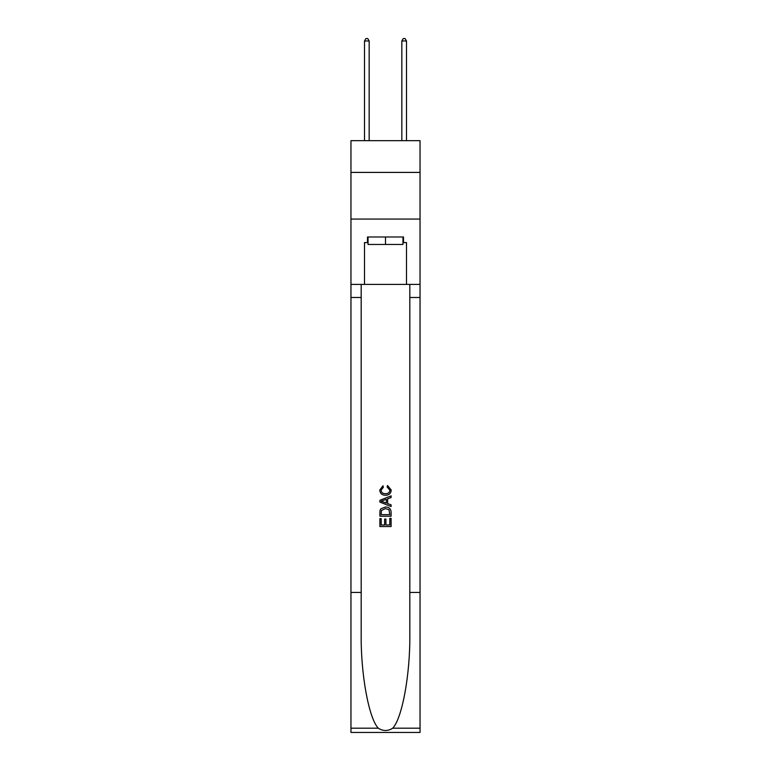 <?xml version="1.0" encoding="UTF-8"?>
<svg xmlns="http://www.w3.org/2000/svg" width="771" height="771" viewBox="0 0 771 771"><rect width="100%" height="100%" fill="white"/><g stroke="black" fill="none" stroke-linecap="round" stroke-linejoin="round"><path stroke-width="1.16" d="M420.041 172.405L420.041 140.669L350.959 140.669L350.959 172.405L420.041 172.405L420.041 219.07L350.959 219.07L350.959 172.405M402.954 236.996L402.954 244.465L368.046 244.465L368.046 236.996M385.5 236.996L385.5 244.465M389.798 518.363L389.798 524.974L385.924 524.974L389.808 524.974L389.798 518.363L391.099 518.363L391.099 526.545L379.891 526.545L379.891 518.652L379.891 526.545M384.633 519.085L384.633 524.974L381.182 524.974L384.633 524.974L384.633 519.085L385.924 519.085L385.924 524.974M380.855 508.773L380.055 510.402L380.855 508.773L385.433 507.019C389.018 507 390.907 508.735 391.099 512.195L391.099 516.213L379.891 516.213L379.891 512.378L379.891 516.213M387.514 485.479L387.138 487.06L387.514 485.479L391.244 490.048C390.936 493.488 388.998 495.223 385.413 495.242L385.413 495.242C381.973 495.165 380.084 493.45 379.746 490.086L383.004 485.769L383.341 487.349L381.047 490.163C381.375 492.582 382.83 493.748 385.404 493.662C388.025 493.806 389.538 492.65 389.943 490.202L387.138 487.06M392.718 728.19L420.041 728.19L420.041 732.45L350.959 732.45L350.959 592.436L361.185 592.436L361.185 634.061C360.683 673.854 368.76 718.293 378.282 728.19C383.091 731.265 387.9 731.265 392.718 728.19C402.24 718.293 410.317 673.854 409.815 634.061L409.815 284.412M379.891 500.312L379.891 502.094L391.099 506.537L379.891 502.094L379.891 500.312L391.099 495.869L379.891 500.312M409.815 592.436L420.041 592.436L420.041 219.07M350.959 592.436L350.959 219.07M361.185 284.412L361.185 592.436M420.041 728.19L420.041 592.436M350.959 284.412L364.5 284.412L364.5 242.595L368.046 242.595M402.954 242.595L403.512 242.595L403.512 236.996L367.488 236.996L367.488 242.595M403.512 242.595L406.5 242.595L406.5 284.412L420.041 284.412M364.5 284.412L406.5 284.412M391.099 495.869L391.099 497.546L387.649 498.818L387.649 503.588L391.099 504.86L391.099 506.537M383.254 501.969L386.358 503.116L386.358 499.29L381.182 501.208L383.254 501.969M386.358 499.29L386.358 503.116M379.891 512.378L380.055 510.402M389.008 509.679L389.798 514.633L389.008 509.679L385.413 508.6L381.414 510.508L381.182 514.633L389.808 514.633L381.182 514.633M379.891 518.652L381.182 518.652L381.182 524.974M369.164 140.669L369.164 40.979L364.5 40.979L364.5 140.669M364.5 40.979L365.897 38.55L367.767 38.55L369.164 40.979M406.5 140.669L406.5 40.979L401.836 40.979L401.836 140.669M401.836 40.979L403.233 38.55L405.103 38.55L406.5 40.979M409.815 297.481L420.041 297.481M361.185 297.481L350.959 297.481M350.959 728.19L378.282 728.19"/></g></svg>
